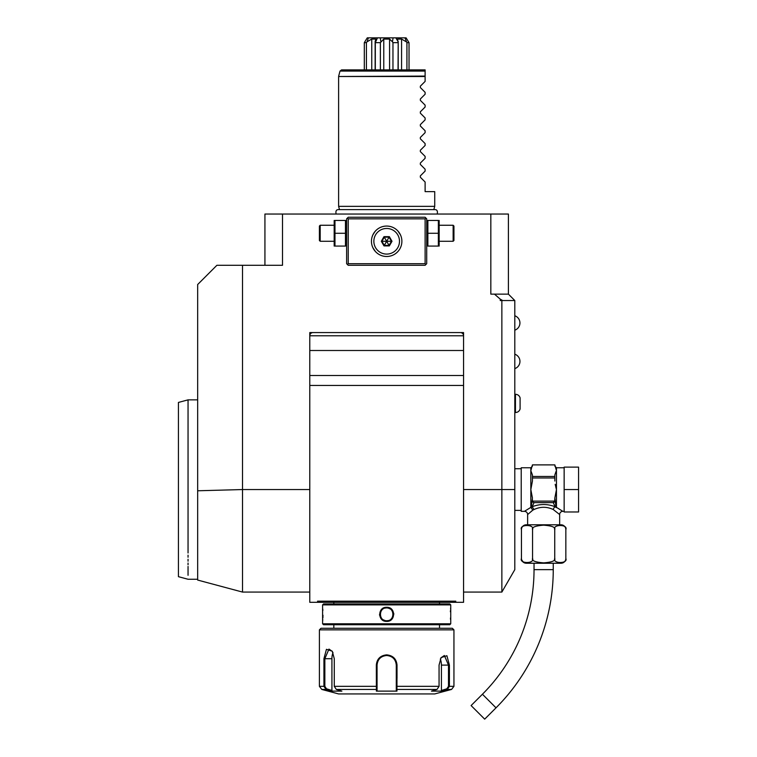 <?xml version="1.0" encoding="UTF-8"?>
<svg xmlns="http://www.w3.org/2000/svg" width="757" height="757" viewBox="0 0 757 757"><rect width="100%" height="100%" fill="white"/><g stroke="black" fill="none" stroke-linecap="round" stroke-linejoin="round"><path stroke-width="1.14" d="M345.457 233.27L345.457 220.457L334.973 220.457L334.973 233.27L345.457 233.27L345.457 246.082L334.973 246.082L334.973 233.27M334.178 220.457L334.178 246.082M347.425 218.054L346.621 218.849L346.621 263.701L348.229 265.3L425.112 265.3L426.711 263.701L426.711 218.849L425.917 218.054L425.112 218.849L348.229 218.849L347.425 218.054L348.229 217.25L425.112 217.25L425.917 218.054M500.263 299.157L502.667 300.538L500.263 300.538L500.263 299.157L494.463 294.132L508.401 294.132L508.401 214.042L490.829 214.042L490.829 294.132L494.463 294.132M264.931 265.3L264.931 214.042L490.829 214.042M282.503 214.042L282.503 265.3L216.88 265.3L197.662 284.528L197.662 490.782L242.505 489.552L242.505 265.3M309.783 332.578L309.783 602.317L318.054 602.317L317.524 601.19L318.054 602.317L463.558 602.317L463.558 332.578L309.783 332.578M501.863 300.538L501.863 489.552L514.807 489.552L514.807 569.643L501.863 592.069L501.863 489.552L463.558 489.552M502.667 300.538L514.807 300.538L514.807 489.552M460.351 332.578A3.208 3.208 0 0 1 463.558 335.786L309.783 335.786A3.208 3.208 0 0 1 312.991 332.578M309.783 350.5L463.558 350.5M317.524 601.19L455.809 601.19L455.288 602.317L455.809 601.19M463.558 385.445L309.783 385.445M309.783 375.51L463.558 375.51M333.828 603.925L333.828 602.317L336.146 602.317L323.93 602.317M449.412 602.317L437.186 602.317L439.514 602.317L439.514 603.925M242.505 489.855L242.514 592.069L242.514 489.552L309.783 489.552M197.662 579.256L197.662 490.782L197.662 579.256L188.048 579.256L178.434 576.673L178.434 402.431L188.048 399.857L188.048 411.098M188.048 552.979C188.048 587.744 188.048 587.744 188.048 552.979L188.048 399.857L197.662 399.857M188.048 430.894L188.048 432.588M188.048 555.146L188.048 557.247M188.048 559.262L188.048 561.183M188.048 563.028L188.048 564.779M188.048 566.435L188.048 575.292M178.434 432.105L178.434 546.999M315.12 214.042L314.032 214.042L315.12 214.042M312.953 214.042L311.875 214.042L312.953 214.042M317.306 214.042L318.404 214.042L317.306 214.042M319.501 214.042L320.59 214.042L319.501 214.042M321.668 214.042L322.737 214.042L321.668 214.042M514.807 300.538L508.401 294.132M559.66 524.79L559.66 514.542L553.244 509.518C546.838 506.556 540.441 506.556 534.045 509.518L532.133 506.745L534.035 502.629L553.253 502.629L555.155 506.745C547.481 503.793 539.807 503.793 532.133 506.745L531.177 507.54L532.436 498.059L530.827 489.552L532.436 481.045L532.436 474.942L530.827 470.684L530.827 467.769L521.223 467.769L521.223 511.335L524.421 511.335A3.208 3.208 -132.6 0 1 527.629 514.542L532.833 510.123L530.827 507.398L524.421 511.335M531.092 511.505L532.209 510.606M534.045 509.518L532.843 510.123L531.036 507.616M527.629 524.79L527.629 514.542M565.716 528.537L565.839 529.597A4.807 4.807 0 0 0 561.032 524.79L526.257 524.79A4.807 4.807 0 0 0 521.45 529.597L521.45 558.429C519.009 563.861 534.991 563.851 532.549 558.429C531.546 560.719 535.246 562.196 543.658 562.877C552.052 562.196 555.742 560.719 554.739 558.429C552.317 563.861 568.28 563.861 565.839 558.429L565.839 529.597C568.27 524.166 552.317 524.166 554.739 529.597C555.742 527.307 552.042 525.831 543.63 525.159C535.237 525.831 531.546 527.307 532.549 529.597C534.981 524.175 519.009 524.166 521.45 529.597M554.739 558.552L554.739 529.578M557.512 525.566L558.117 525.386M532.549 558.429L532.549 529.559M524.336 525.528L528.869 525.32M529.9 525.613L530.392 525.841M524.894 562.659L523.872 562.319M523.172 561.921L521.639 559.764M562.839 562.536L562.129 562.716M565.839 558.429A4.807 4.807 0 0 1 561.032 563.236L526.257 563.236A4.807 4.807 0 0 1 521.45 558.429M534.035 563.236L534.035 569.643A176.192 176.192 0 0 1 482.427 694.235L471.1 705.562L484.688 719.15L496.015 707.823L482.427 694.235M553.253 563.236L553.253 569.643A195.42 195.42 0 0 1 496.015 707.823M559.66 514.542A3.208 3.208 132.6 0 1 562.867 511.335L557.161 507.786M557.843 508.184L558.694 508.685M556.253 507.616L556.461 507.398A1.599 1.315 180 0 0 556.111 507.436L555.155 506.745A3.208 1.817 -66.6 0 0 553.244 509.518M564.145 489.552L564.145 467.126L578.566 467.126L578.566 489.552L564.145 489.552L564.145 511.978L578.566 511.978L578.566 489.552M555.193 484.348L556.461 489.552L554.853 497.955M556.017 471.497L554.853 474.904L554.853 477.979L532.436 477.979M532.436 500.282L532.606 501.125L554.682 501.125L554.853 498.059L556.111 507.436M554.853 481.045L554.853 477.979M553.253 502.629L554.682 501.125M553.887 502.402A1.599 1.391 -0 0 0 554.853 501.125A1.599 1.391 -0 0 1 554.54 501.957M554.853 500.282L554.853 501.125L554.853 500.282M532.436 501.125A1.599 1.391 0 0 0 533.401 502.402L534.035 502.629M531.177 507.436A1.599 1.315 -0 0 0 530.827 507.398L530.827 470.684L532.436 464.902L554.853 464.902L556.461 470.684L556.461 489.552L555.799 487.044M532.436 499.62L532.436 500.689M532.606 501.125L533.401 502.402M554.853 464.883L532.436 464.883M532.436 476.475L554.853 476.475M520.097 408.969C519.359 411.212 517.807 412.395 515.451 412.546C517.807 412.395 519.359 411.212 520.097 408.969L520.097 397.86C519.359 395.618 517.807 394.425 515.451 394.283L515.451 412.546L514.807 412.546M433.846 209.623L434.726 206.358L338.616 206.358L339.496 209.623L338.483 209.623L434.849 209.623C437.016 209.557 437.811 211.033 437.234 214.042M425.112 94.228L420.343 98.997L425.112 94.228L425.112 92.316L420.343 87.547L420.343 86.184L425.112 81.415L425.112 71.073L425.112 76.088L338.616 76.504L425.112 76.504M425.112 81.415L420.343 86.184M425.112 105.128L420.343 100.359L425.112 105.128L425.112 107.04L420.343 111.809L425.112 107.04M425.112 117.941L420.343 113.171L425.112 117.941L425.112 119.861L420.343 124.631L425.112 119.861M425.112 130.762L420.343 125.984L425.112 130.762L425.112 132.674L420.343 137.443L425.112 132.674M425.112 143.575L420.343 138.805L425.112 143.575L425.112 145.486L420.343 150.255L425.112 145.486M425.112 156.387L420.343 151.618L425.112 156.387L425.112 158.298L420.343 163.067L425.112 158.298M425.112 169.199L420.343 164.43L425.112 169.199L425.112 171.11L420.343 175.889L425.112 171.11M425.112 182.011L420.343 177.242L425.112 182.011L425.112 191.625L434.726 191.625L434.726 206.358M420.343 177.242L420.343 175.889M420.343 164.43L420.343 163.067M420.343 151.618L420.343 150.255M420.343 138.805L420.343 137.443M420.343 125.984L420.343 124.631M420.343 113.171L420.343 111.809M420.343 100.359L420.343 98.997M420.343 87.547L425.112 92.316M340.016 71.073L425.112 71.073L425.112 69.89L341.558 69.89L340.016 71.073L338.672 76.088M409.026 69.89L406.925 69.89L406.925 42.657L409.026 42.657L409.026 69.89L409.026 42.657L406.112 37.897M383.771 39.071L380.383 42.657L380.383 69.89L389.571 69.89L389.571 39.071L383.771 39.071L383.771 69.89M398.031 69.89L398.201 41.446L398.201 69.89L401.579 69.89L401.579 39.071L397.482 39.071L398.125 41.815L395.864 37.85L406.093 37.85M403.008 37.85L404.938 37.85L406.925 42.657M406.31 41.815L401.579 39.071M398.031 42.657L392.959 42.657L392.959 69.89M380.885 41.815L380.26 37.85L393.082 37.85L392.457 41.815L392.959 42.657M392.457 41.815L389.571 39.071M380.383 42.657L375.311 42.657L375.311 69.89M375.141 69.89L375.141 41.446L375.851 39.071L371.753 39.071L367.022 41.815L368.404 37.85L377.469 37.85L375.311 42.657M371.753 39.071L371.753 69.89M366.416 69.89L366.416 42.657L367.022 41.815M366.416 42.657L364.316 42.657L364.316 69.89M366.861 38.475L364.316 42.657M393.082 37.85L395.864 37.85M377.469 37.85L380.26 37.85M367.249 37.85L370.334 37.85M449.781 603.925L323.561 603.925L322.596 604.881L322.596 623.787L450.737 623.787L450.737 604.881L449.781 603.925M450.737 604.881L322.596 604.881M386.666 621.383C377.45 621.762 377.506 606.868 386.666 607.284C395.883 606.896 395.835 621.8 386.666 621.383L386.666 620.74C378.405 621.175 378.434 607.474 386.666 607.928C394.936 607.483 394.899 621.194 386.666 620.74L387.082 620.721M322.596 621.383L322.652 620.891M322.681 620.645L322.775 619.567M322.898 617.873L322.965 616.368M322.974 615.744L322.984 615.223M322.87 610.445L322.775 609.139M450.718 607.502L450.661 608.022M450.633 608.335L450.557 609.139M450.453 610.596L450.396 611.817M450.453 618.053L450.557 619.519M393.791 614.334L393.716 613.302M379.55 614.334L379.626 615.356M450.737 623.787L449.781 624.743L323.561 624.743L322.596 623.787M319.397 629.871L453.945 629.871L452.345 628.272L320.996 628.272L319.397 629.871L319.397 686.334L323.93 686.334L323.93 658.704L326.437 649.317L332.257 651.209L334.272 658.704L334.272 686.334L336.316 689.428L341.871 691.122L331.594 691.122L326.03 689.428L323.93 686.334L324.848 686.334L324.848 658.704L328.964 649.09L332.408 651.446M453.945 629.871L453.945 686.334L449.412 686.334L447.302 689.428L441.747 691.122L431.471 691.122L437.026 689.428L439.06 686.334L439.06 665.11L441.076 657.615L446.895 655.723L449.412 665.11L449.412 686.334L449.412 665.11L448.494 665.11L448.494 686.334L446.829 688.804L441.416 690.46L441.416 665.11A9.614 4.807 -90 0 0 440.319 659.016M397.018 678.244L397.018 665.11L396.942 689.428L396.28 688.804L396.28 690.46L396.28 665.11L396.28 686.334L439.06 686.334M376.324 665.053L376.324 665.11C376.92 658.912 380.364 655.496 386.666 654.862C392.978 655.496 396.431 658.912 397.018 665.11L396.28 665.11C395.722 659.29 392.514 656.082 386.666 655.496C380.818 656.092 377.62 659.29 377.062 665.11A9.614 9.614 0 0 1 377.071 664.542M440.924 657.861L444.378 655.496L448.494 665.11L441.416 665.11M331.594 691.122L331.926 690.46L326.513 688.804L326.03 689.428L321.772 689.428L338.616 693.942L434.726 693.942L451.569 689.428L447.302 689.428L446.829 688.804M437.026 689.428L396.942 689.428L396.952 691.122L376.39 691.122L376.324 665.11L377.062 665.11L377.062 686.334L377.062 665.11M326.513 688.804L324.848 686.334M336.316 689.428L376.39 689.428L377.062 688.804L377.062 686.334L334.272 686.334M377.128 663.974A9.614 9.614 0 0 1 377.213 663.406M377.213 663.387A9.614 9.614 0 0 1 377.327 662.839M377.667 661.732A9.614 9.614 0 0 1 377.894 661.192M378.434 660.161A9.614 9.614 0 0 1 378.746 659.669M381.206 657.199A9.614 9.614 0 0 1 381.698 656.887M382.73 656.347A9.614 9.614 0 0 1 383.269 656.12M384.376 655.78A9.614 9.614 0 0 1 385.512 655.571M386.089 655.515A9.614 9.614 0 0 1 387.243 655.515M387.821 655.571A9.614 9.614 0 0 1 388.966 655.78M390.073 656.12A9.614 9.614 0 0 1 390.612 656.338M391.643 656.887A9.614 9.614 0 0 1 392.126 657.199M394.596 659.669A9.614 9.614 0 0 1 394.908 660.161M395.447 661.192A9.614 9.614 0 0 1 395.665 661.732M396.006 662.839A9.614 9.614 0 0 1 396.119 663.34M396.129 663.406A9.614 9.614 0 0 1 396.214 663.974M396.261 664.542A9.614 9.614 0 0 1 396.28 665.11M396.28 688.747L396.28 686.873M396.952 691.122L396.28 690.46M441.747 691.122L441.416 690.46M331.926 690.46L331.926 658.704L323.93 658.704M331.926 658.704A9.614 4.807 90 0 1 333.014 652.61M377.062 690.46L377.062 688.804L376.39 691.122M377.062 688.747L377.062 686.873M387.092 607.937L386.25 607.937M385.824 607.985L385.143 608.108M383.335 619.803L384.736 620.437M385.124 620.551L385.815 620.683M387.518 620.683L388.18 620.56M390.006 608.865L388.606 608.221M388.209 608.117L387.527 607.985M348.229 218.849L348.229 263.701L347.425 264.505M348.229 263.701L425.112 263.701L425.112 218.849M425.112 263.701L425.917 264.505M386.146 256.481L386.666 256.491A15.216 15.216 0 0 1 371.45 241.275A15.216 15.216 0 0 1 386.666 226.059A15.216 15.216 0 0 1 401.882 241.275A15.216 15.216 0 0 1 386.666 256.491L387.196 256.481M387.196 226.069L386.146 226.069M384.263 226.248L383.061 226.494L384.263 226.248M381.859 226.845L380.648 227.299M380.052 227.573L378.85 228.217L380.052 227.573M378.263 228.595L377.1 229.447L378.263 228.595M375.974 230.45L374.687 231.897M374.914 231.623L372.851 234.916M373.939 232.938L373.494 233.658M373.097 234.396L372.444 235.881M372.633 235.399L372.009 237.196M371.46 240.953L371.46 241.597M372.028 245.419L372.198 245.987M372.444 246.668L373.097 248.164M372.832 247.615L375.396 251.504M375.974 252.1L376.532 252.62L375.974 252.1M377.1 253.103L378.263 253.964L377.1 253.103M378.85 254.333L380.052 254.977L378.85 254.333M380.648 255.251L381.859 255.715M383.061 256.055L384.263 256.301L383.061 256.055M387.868 256.443L388.473 256.386M389.07 256.301L390.281 256.055M391.483 255.715L392.088 255.497M393.829 254.702L394.558 254.286M395.551 253.633L396.242 253.103M396.81 252.62L397.86 251.589M399.289 249.772L398.93 250.293M400.235 248.164L399.838 248.902M400.245 248.164L400.898 246.668M400.756 247.028L401.134 246.006M401.324 237.196L401.134 236.562M400.898 235.881L400.235 234.396M400.491 234.916L397.936 231.046M397.368 230.45L397.908 231.017M396.242 229.447L395.391 228.803M394.482 228.217L393.29 227.573M390.281 226.494L389.07 226.248L390.281 226.494M388.473 226.163L387.868 226.106L388.473 226.163M398.428 231.614L398.93 232.257M399.403 232.948L399.838 233.658M374.914 250.936L374.412 250.293M373.939 249.611L373.494 248.902M372.567 247L372.207 246.006M373.854 241.275A12.812 12.812 0 0 0 386.666 254.087A12.812 12.812 0 0 0 399.488 241.275A12.812 12.812 0 0 0 386.666 228.463A12.812 12.812 0 0 0 373.854 241.275M392.012 241.275L389.344 236.648L383.998 236.648L381.32 241.275L383.998 245.902L389.344 245.902L392.012 241.275L391.426 241.275L389.041 237.159L384.291 237.159L381.916 241.275L384.291 245.391L389.041 245.391L391.426 241.275L386.761 241.275M389.344 245.902L386.713 241.36M383.998 245.902L386.619 241.36M381.32 241.275L386.581 241.275M383.998 236.648L386.619 241.199M389.344 236.648L386.713 241.199M389.041 237.159L384.291 237.159M427.875 246.082L438.36 246.082L438.36 233.27L427.875 233.27L427.875 246.082M438.36 233.27L438.36 220.457L427.875 220.457L427.875 233.27M439.164 220.457L439.164 246.082M439.524 225.255L453.14 225.255L453.14 241.275L439.524 241.275M453.14 241.275L453.945 240.48L453.945 226.059L453.14 225.255M333.809 241.275L320.192 241.275L320.192 225.255L333.809 225.255M320.192 225.255L319.397 226.059L319.397 240.48L320.192 241.275M553.253 569.643L534.035 569.643M556.461 489.552L556.461 507.398M564.145 467.769L556.461 467.769L556.461 470.684M449.412 686.334L448.494 686.334M386.666 654.862L386.666 655.496M386.666 607.284L386.666 607.928M346.621 245.183L346.261 246.082M463.558 592.069L501.863 592.069M197.662 580.061L242.505 592.069L309.783 592.069M514.807 510.379L521.223 510.379M514.807 468.734L521.223 468.734M562.867 511.335L564.145 511.335M530.827 467.769L532.436 466.17M556.461 467.769L554.853 466.17M514.807 394.283L515.451 394.283C517.807 394.425 519.359 395.618 520.097 397.86M514.807 330.175A7.627 7.627 0 0 0 514.807 315.764M514.807 368.621A7.627 7.627 0 0 0 514.807 354.2M336.108 214.042C335.512 211.052 336.307 209.575 338.483 209.623M338.616 206.358L338.616 76.504M333.828 628.272L333.828 624.743M439.514 628.272L439.514 624.743M451.569 689.428L453.945 686.334M321.772 689.428L319.397 686.334M426.711 245.183L427.08 246.082M426.711 221.356L427.08 220.457M346.621 221.356L346.261 220.457"/></g></svg>
